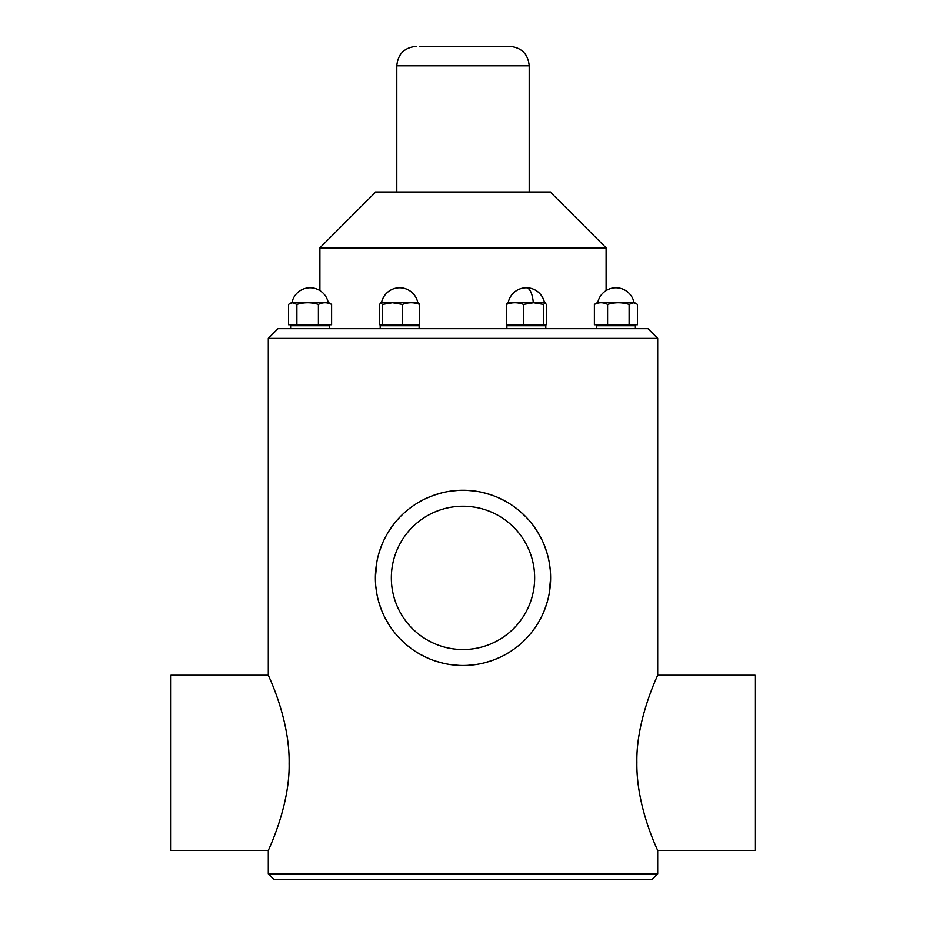 <?xml version="1.0" encoding="UTF-8"?>
<svg xmlns="http://www.w3.org/2000/svg" width="926" height="926" viewBox="0 0 926 926"><rect width="100%" height="100%" fill="white"/><g stroke="black" fill="none" stroke-linecap="round" stroke-linejoin="round"><path stroke-width="1.39" d="M268.285 675.239C267.244 673.445 289.931 717.997 289.109 763.499C289.965 806.268 267.846 851.202 268.285 850.496L268.285 873.855L657.715 873.855L657.715 850.496C658.756 852.29 636.069 807.738 636.891 762.237C636.035 719.467 658.154 674.533 657.715 675.239L657.715 338.384L268.285 338.384L268.285 675.239L170.916 675.239L170.916 850.496L268.285 850.496M376.847 561.908L375.377 577.882L375.69 585.301M375.736 585.88L376.847 593.855M378.711 601.807L381.35 609.69M384.799 617.422L389.036 624.853M393.978 631.856L394.754 632.84M399.581 638.35L405.808 644.276M407.046 645.318L412.614 649.566M419.895 654.173L427.488 657.992M435.301 661.014L443.253 663.259M451.321 664.729L459.423 665.435M467.537 665.389L475.663 664.59M483.719 663.028L491.579 660.713M492.134 660.527L499.195 657.68M503.374 655.654L506.591 653.895M513.687 649.357L514.474 648.79M526.524 638.245L529.707 634.704M532.068 631.81L536.964 624.865M540.61 618.568L541.189 617.445M544.65 609.69L547.289 601.807M549.153 593.867L550.623 577.882L550.31 570.474M550.264 569.884L549.153 561.908M547.289 553.956L544.65 546.085M541.201 538.342L536.964 530.911M532.022 523.908L531.246 522.924M526.419 517.414L520.192 511.499M518.954 510.457L513.386 506.198M506.105 501.603L498.512 497.783M490.699 494.75L482.747 492.516M474.679 491.046L466.577 490.329M458.463 490.375L450.337 491.185M442.281 492.748L434.421 495.051M433.866 495.248L426.805 498.084M422.626 500.121L419.409 501.869M412.313 506.406L411.526 506.973M399.476 517.53L396.293 521.072M393.932 523.954L389.036 530.899M385.39 537.196L384.811 538.319M381.35 546.074L378.711 553.956M642.899 338.384L657.715 338.384L647.98 328.649L278.02 328.649L268.285 338.384M533.77 328.649L545.808 328.649L545.808 325.72L506.869 325.72L506.869 328.649M635.386 325.72L635.386 328.649L635.386 325.72L634.414 324.748L635.386 325.72L596.437 325.72L596.437 328.649M637.424 304.399L636.255 303.624L637.424 304.399L637.424 324.748L594.399 324.748L594.399 304.399L597.837 302.316L633.986 302.316L636.255 303.624L633.268 302.721L629.124 304.399L629.124 324.748M629.124 304.399C621.959 302.189 614.783 302.189 607.606 304.399C603.208 302.189 598.809 302.189 594.399 304.399M607.606 304.399L607.606 324.748M533.26 302.316L544.419 302.316L546.386 304.399L546.386 324.748L506.29 324.748L506.29 304.399L507.39 302.825L533.26 302.316A18.497 7.084 -90 0 0 526.338 287.755A18.497 18.497 0 0 0 508.27 302.316M543.55 324.748L543.55 304.399L533.526 302.721L523.503 304.399L523.503 324.748M545.287 302.825L543.55 304.399M523.503 304.399C517.773 302.189 512.032 302.189 506.29 304.399M418.158 324.748L419.131 325.72L380.192 325.72L380.192 328.649M417.73 302.316A18.497 18.497 0 0 0 381.581 302.316L417.73 302.316L419.709 304.399L419.709 324.748L379.614 324.748L379.614 304.399L380.713 302.825L382.45 304.399L382.45 324.748M402.497 324.748L402.497 304.399L392.474 302.721L382.45 304.399M419.709 304.399C413.968 302.189 408.239 302.189 402.497 304.399M328.591 324.748L329.563 325.72L290.614 325.72L290.614 328.649M328.163 302.316A18.497 18.497 0 0 0 292.014 302.316L328.163 302.316L331.601 304.399C327.202 302.189 322.792 302.189 318.394 304.399L318.394 324.748L288.576 324.748L288.576 304.399L289.745 303.624L288.576 304.399M318.394 324.748L331.601 324.748L331.601 304.399M296.876 324.748L296.876 304.399L292.732 302.721L289.745 303.624L292.014 302.316M318.394 304.399C311.229 302.189 304.052 302.189 296.876 304.399M319.887 247.832L375.377 192.342L550.623 192.342L606.113 247.832L319.887 247.832L319.887 290.556M396.791 192.342L396.791 65.769L529.209 65.769C528.051 53.951 521.558 47.457 509.728 46.3L419.825 46.3M657.715 873.855L651.881 879.7L274.119 879.7L268.285 873.855M657.715 675.239L755.084 675.239L755.084 850.496L657.715 850.496M463 490.259A87.623 87.623 0 0 1 550.623 577.882A87.623 87.623 0 0 1 463 665.505A87.623 87.623 0 0 1 375.377 577.882A87.623 87.623 0 0 1 463 490.259M534.661 577.882A71.661 71.661 0 0 0 463 506.233A71.661 71.661 0 0 0 391.339 577.882A71.661 71.661 0 0 0 463 649.543A71.661 71.661 0 0 0 534.661 577.882M597.409 324.748L596.437 325.72M636.231 303.612L633.986 302.316A18.497 18.497 0 0 0 597.837 302.316M507.842 324.748L506.869 325.72M544.419 302.316A18.497 18.497 0 0 0 526.338 287.755M544.835 324.748L545.808 325.72M419.131 325.72L419.131 328.649M381.165 324.748L380.192 325.72M381.581 302.316L380.713 302.814M329.563 325.72L329.563 328.649M291.586 324.748L290.614 325.72M606.113 247.832L606.113 290.556M529.209 65.769L529.209 192.342M396.791 65.769C397.949 53.951 404.442 47.457 416.272 46.3"/></g></svg>
